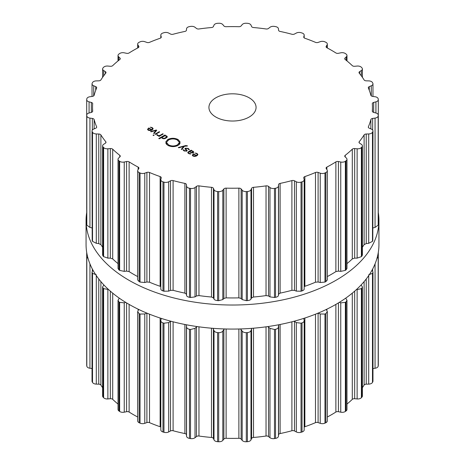 <?xml version="1.0" encoding="UTF-8"?>
<svg xmlns="http://www.w3.org/2000/svg" width="465" height="465" viewBox="0 0 465 465"><rect width="100%" height="100%" fill="white"/><g stroke="black" fill="none" stroke-linecap="round" stroke-linejoin="round"><path stroke-width="0.7" d="M86.06 244.526A146.44 84.549 0 0 0 232.5 329.075A146.44 84.549 0 0 0 378.94 244.526L378.94 220.474A146.44 84.549 0 0 0 378.307 212.615A146.44 84.549 0 0 1 378.94 220.474A146.44 84.549 0 0 1 232.5 305.023A146.44 84.549 0 0 1 86.06 220.474A146.44 84.549 0 0 0 232.5 305.023A146.44 84.549 0 0 0 378.94 220.474L378.94 244.526A146.44 84.549 0 0 1 232.5 329.075A146.44 84.549 0 0 1 86.06 244.526L86.06 220.474A146.44 84.549 0 0 1 86.693 212.615A146.44 84.549 0 0 0 86.06 220.474L86.06 244.526M304.186 427.103A2.354 1.36 180 0 1 304.871 426.742A139.959 80.805 0 0 0 310.26 424.766A139.959 80.805 0 0 0 315.485 422.65A2.354 1.36 180 0 1 318.101 422.58L320.228 423.324A4.127 2.383 0 0 0 324.971 423.138A146.44 84.549 0 0 0 325.401 422.935A146.44 84.549 0 0 0 325.831 422.732A4.127 2.383 0 0 0 327.325 420.895L327.325 311.672L326.366 309.423M327.325 417.012A139.959 80.805 0 0 0 331.469 414.716A139.959 80.805 0 0 0 335.875 412.054A2.354 1.36 180 0 1 338.421 411.694L340.758 412.182A4.127 2.383 0 0 0 345.35 411.461A146.44 84.549 0 0 0 345.704 411.217A146.44 84.549 0 0 0 346.053 410.967A4.127 2.383 0 0 0 346.977 409.462L346.977 300.291L345.728 298.146M346.977 404.068A139.959 80.805 0 0 0 348.872 402.469A139.959 80.805 0 0 0 352.296 399.359A2.354 1.36 180 0 1 354.673 398.72L357.132 398.941A4.127 2.383 0 0 0 361.386 397.715A146.44 84.549 0 0 0 361.648 397.436A146.44 84.549 0 0 0 361.91 397.151A4.127 2.383 0 0 0 362.392 396.035L362.392 286.911L361.125 284.946M362.392 387.676A139.959 80.805 0 0 0 364.112 385.067A2.354 1.36 180 0 1 366.228 384.171L368.71 384.107A4.127 2.383 0 0 0 372.477 382.428A146.44 84.549 0 0 0 372.639 382.12A146.44 84.549 0 0 0 372.796 381.817A4.127 2.383 0 0 0 372.971 381.131L372.971 272.031L371.965 270.31M372.971 368.547L375.057 368.257A4.127 2.383 0 0 0 378.185 366.182A146.44 84.549 0 0 0 378.237 365.868A146.44 84.549 0 0 0 378.289 365.548A4.127 2.383 0 0 0 378.307 365.321L378.307 256.238L377.807 255.035M378.307 349.837L378.307 252.385M86.693 349.837L86.693 252.385M87.193 255.035L86.693 256.238L86.693 365.321A4.127 2.383 0 0 0 86.711 365.548A146.44 84.549 0 0 0 86.763 365.868A146.44 84.549 0 0 0 86.816 366.182A4.127 2.383 0 0 0 89.943 368.257L92.029 368.547M93.035 270.31L92.029 272.031L92.029 381.131A4.127 2.383 0 0 0 92.204 381.817A146.44 84.549 0 0 0 92.361 382.12A146.44 84.549 0 0 0 92.523 382.428A4.127 2.383 0 0 0 96.29 384.107L98.772 384.171A2.354 1.36 180 0 1 100.888 385.067A139.959 80.805 0 0 0 102.608 387.676M103.875 284.946L102.608 286.911L102.608 396.035A4.127 2.383 0 0 0 103.091 397.151A146.44 84.549 0 0 0 103.352 397.436A146.44 84.549 0 0 0 103.614 397.715A4.127 2.383 0 0 0 107.868 398.941L110.327 398.72A2.354 1.36 180 0 1 112.704 399.359A139.959 80.805 0 0 0 116.128 402.469A139.959 80.805 0 0 0 118.023 404.068M119.273 298.146L118.023 300.291L118.023 409.462A4.127 2.383 0 0 0 118.947 410.967A146.44 84.549 0 0 0 119.296 411.217A146.44 84.549 0 0 0 119.65 411.461A4.127 2.383 0 0 0 124.242 412.182L126.579 411.694A2.354 1.36 180 0 1 129.125 412.054A139.959 80.805 0 0 0 133.531 414.716A139.959 80.805 0 0 0 137.675 417.012M138.634 309.423L137.675 311.672L137.675 420.895A4.127 2.383 0 0 0 139.169 422.732A146.44 84.549 0 0 0 139.599 422.935A146.44 84.549 0 0 0 140.029 423.138A4.127 2.383 0 0 0 144.772 423.324L146.899 422.58A2.354 1.36 180 0 1 149.515 422.65A139.959 80.805 0 0 0 154.74 424.766A139.959 80.805 0 0 0 160.129 426.742A2.354 1.36 180 0 1 160.814 427.103M163.959 432.293L163.959 323.21A146.44 84.549 180 0 1 163.465 323.059A146.44 84.549 180 0 1 162.977 322.908C161.326 322.268 160.617 321.362 160.861 320.187L160.814 429.898A4.127 2.383 0 0 0 162.977 431.991A146.44 84.549 0 0 0 163.465 432.142A146.44 84.549 0 0 0 163.959 432.293A4.127 2.383 0 0 0 168.673 431.944L170.504 430.974A2.354 1.36 180 0 1 173.096 430.747A139.959 80.805 0 0 0 178.938 432.235A139.959 80.805 0 0 0 184.89 433.566A2.354 1.36 180 0 1 186.442 434.787L186.552 436.222A4.127 2.383 0 0 0 189.458 438.39A146.44 84.549 0 0 0 189.987 438.483A146.44 84.549 0 0 0 190.522 438.576A4.127 2.383 0 0 0 195.027 437.704L196.497 436.548A2.354 1.36 180 0 1 198.962 436.031A139.959 80.805 0 0 0 205.193 436.833A139.959 80.805 0 0 0 211.482 437.466A2.354 1.36 180 0 1 213.418 438.489L214.01 439.884A4.127 2.383 0 0 0 217.597 441.686A146.44 84.549 0 0 0 218.149 441.721A146.44 84.549 0 0 0 218.695 441.75A4.127 2.383 0 0 0 222.822 440.384L223.874 439.082A2.354 1.36 180 0 1 226.118 438.303A139.959 80.805 0 0 0 232.5 438.385A139.959 80.805 0 0 0 238.882 438.303A2.354 1.36 180 0 1 241.126 439.082L242.178 440.384A4.127 2.383 0 0 0 246.305 441.75A146.44 84.549 0 0 0 246.851 441.721A146.44 84.549 0 0 0 247.403 441.686A4.127 2.383 0 0 0 250.99 439.884L251.582 438.489A2.354 1.36 180 0 1 253.518 437.466A139.959 80.805 0 0 0 259.807 436.833A139.959 80.805 0 0 0 266.038 436.031A2.354 1.36 180 0 1 268.503 436.548L269.973 437.704A4.127 2.383 0 0 0 274.478 438.576A146.44 84.549 0 0 0 275.013 438.483A146.44 84.549 0 0 0 275.542 438.39A4.127 2.383 0 0 0 278.448 436.222L278.558 434.787A2.354 1.36 180 0 1 280.11 433.566A139.959 80.805 0 0 0 286.062 432.235A139.959 80.805 0 0 0 291.904 430.747A2.354 1.36 180 0 1 294.496 430.974L296.327 431.944A4.127 2.383 0 0 0 301.041 432.293A146.44 84.549 0 0 0 301.535 432.142A146.44 84.549 0 0 0 302.023 431.991A4.127 2.383 0 0 0 304.186 429.898L304.186 320.606L303.738 318.397M325.831 422.732L325.831 313.648A146.44 84.549 180 0 1 325.401 313.852A146.44 84.549 180 0 1 324.971 314.055L320.228 313.98L318.234 313.073M325.831 313.648L327.325 311.672M340.758 412.182L340.758 302.837L339.281 302.384M340.758 302.837L345.35 302.378A146.44 84.549 180 0 0 345.704 302.134A146.44 84.549 180 0 0 346.053 301.884L346.977 300.291M302.023 431.991L302.023 322.908C303.674 322.268 304.383 321.362 304.139 320.187M302.023 322.908A146.44 84.549 180 0 1 301.535 323.059A146.44 84.549 180 0 1 301.041 323.21L296.327 322.6L294.153 321.216M278.558 434.787L278.692 324.756M357.132 398.941L357.132 289.596L356.521 289.486M278.558 325.215L278.448 326.878C278.343 328.058 277.373 328.865 275.542 329.307A146.44 84.549 180 0 1 275.013 329.4A146.44 84.549 180 0 1 274.478 329.493L269.973 328.36L267.887 326.57M357.132 289.596L361.386 288.631A146.44 84.549 180 0 0 361.648 288.352A146.44 84.549 180 0 0 361.91 288.068L362.392 286.911M251.582 438.489L251.582 328.918L252.018 328.319M251.582 328.918L250.99 330.539C250.542 331.69 249.35 332.376 247.403 332.603A146.44 84.549 180 0 1 246.851 332.638A146.44 84.549 180 0 1 246.305 332.667C244.323 332.661 242.951 332.12 242.178 331.039L240.475 328.947M368.71 274.763L372.477 273.344A146.44 84.549 180 0 0 372.639 273.036A146.44 84.549 180 0 0 372.796 272.734L372.971 272.031M223.874 439.082L223.874 329.516L224.525 328.947M223.874 329.516L222.822 331.039C222.049 332.12 220.677 332.661 218.695 332.667A146.44 84.549 180 0 1 218.149 332.638A146.44 84.549 180 0 1 217.597 332.603C215.65 332.376 214.458 331.69 214.01 330.539L212.982 328.319M376.935 258.482L378.185 257.099A146.44 84.549 180 0 0 378.237 256.785A146.44 84.549 180 0 0 378.289 256.465L378.307 256.238M196.497 436.548L196.497 326.976L197.114 326.57M196.497 326.976L195.027 328.36L190.522 329.493A146.44 84.549 180 0 1 189.987 329.4A146.44 84.549 180 0 1 189.458 329.307C187.628 328.865 186.657 328.058 186.552 326.878L186.308 324.756M170.504 430.974L170.504 321.402L170.847 321.216M170.504 321.402L168.673 322.6L163.959 323.21M160.861 320.187L161.262 318.397M146.766 313.073L144.772 313.98L140.029 314.055A146.44 84.549 180 0 1 139.599 313.852A146.44 84.549 180 0 1 139.169 313.648L137.675 311.672M125.719 302.384L124.242 302.837L119.65 302.378A146.44 84.549 180 0 1 119.296 302.134A146.44 84.549 180 0 1 118.947 301.884L118.023 300.291M108.479 289.486L103.614 288.631A146.44 84.549 180 0 1 103.352 288.352A146.44 84.549 180 0 1 103.091 288.068L102.608 286.911M92.523 382.428L92.523 273.344L96.29 274.763M92.523 273.344A146.44 84.549 180 0 1 92.361 273.036A146.44 84.549 180 0 1 92.204 272.734L92.029 272.031M86.816 366.182L86.816 257.099L88.065 258.482M86.816 257.099A146.44 84.549 180 0 1 86.763 256.785A146.44 84.549 180 0 1 86.711 256.465L86.693 256.238M215.836 117.041A23.57 13.607 180 0 1 208.93 107.421A23.57 13.607 180 0 1 232.5 93.814A23.57 13.607 180 0 1 256.07 107.421A23.57 13.607 180 0 1 241.521 119.993A23.57 13.607 180 0 1 215.836 117.041M325.401 172.777A146.44 84.549 0 0 0 325.831 172.573A4.127 2.383 0 0 0 327.325 170.742A4.127 2.383 0 0 0 327.075 169.923L326.227 168.574A2.354 1.36 180 0 1 326.087 168.109A2.354 1.36 180 0 1 326.854 167.104A139.959 80.805 0 0 0 331.469 164.558A139.959 80.805 0 0 0 335.875 161.896A2.354 1.36 180 0 1 338.421 161.535L340.758 162.023A4.127 2.383 0 0 0 345.35 161.303A146.44 84.549 0 0 0 345.704 161.059A146.44 84.549 0 0 0 346.053 160.809A4.127 2.383 0 0 0 346.977 159.309A4.127 2.383 0 0 0 346.379 158.071L345.088 156.845A2.354 1.36 180 0 1 344.751 156.141A2.354 1.36 180 0 1 345.204 155.333A139.959 80.805 0 0 0 348.872 152.317A139.959 80.805 0 0 0 352.296 149.207A2.354 1.36 180 0 1 354.673 148.562L357.132 148.783A4.127 2.383 0 0 0 361.386 147.556A146.44 84.549 0 0 0 361.648 147.277A146.44 84.549 0 0 0 361.91 146.992A4.127 2.383 0 0 0 362.392 145.882A4.127 2.383 0 0 0 361.305 144.272L359.625 143.214A2.354 1.36 180 0 1 359.009 142.296A2.354 1.36 180 0 1 359.23 141.715A139.959 80.805 0 0 0 361.805 138.343A139.959 80.805 0 0 0 364.112 134.908A2.354 1.36 180 0 1 366.228 134.013L368.71 133.949A4.127 2.383 0 0 0 372.477 132.269A146.44 84.549 0 0 0 372.639 131.967A146.44 84.549 0 0 0 372.796 131.659A4.127 2.383 0 0 0 372.971 130.973A4.127 2.383 0 0 0 371.285 129.055L369.28 128.206A2.354 1.36 180 0 1 368.315 127.108A2.354 1.36 180 0 1 368.385 126.782A139.959 80.805 0 0 0 369.774 123.184A139.959 80.805 0 0 0 370.872 119.557A2.354 1.36 180 0 1 372.645 118.441L375.057 118.098A4.127 2.383 0 0 0 378.185 116.029A146.44 84.549 0 0 0 378.237 115.709A146.44 84.549 0 0 0 378.289 115.39A4.127 2.383 0 0 0 378.307 115.163A4.127 2.383 0 0 0 375.929 113.007L373.674 112.402A2.354 1.36 180 0 1 372.314 111.17A2.354 1.36 180 0 1 372.314 111.106A139.959 80.805 0 0 0 372.459 107.421A139.959 80.805 0 0 0 372.314 103.736A2.354 1.36 180 0 1 372.314 103.678A2.354 1.36 180 0 1 373.674 102.44L375.929 101.835A4.127 2.383 0 0 0 378.307 99.679A4.127 2.383 0 0 0 378.289 99.452A146.44 84.549 0 0 0 378.237 99.132A146.44 84.549 0 0 0 378.185 98.818A4.127 2.383 0 0 0 375.057 96.743L372.645 96.406A2.354 1.36 180 0 1 370.872 95.284A139.959 80.805 0 0 0 369.774 91.657A139.959 80.805 0 0 0 368.385 88.059A2.354 1.36 180 0 1 368.315 87.734A2.354 1.36 180 0 1 369.28 86.635L371.285 85.787A4.127 2.383 0 0 0 372.971 83.869A4.127 2.383 0 0 0 372.796 83.183A146.44 84.549 0 0 0 372.639 82.88A146.44 84.549 0 0 0 372.477 82.572A4.127 2.383 0 0 0 368.71 80.893L366.228 80.829A2.354 1.36 180 0 1 364.112 79.934A139.959 80.805 0 0 0 361.805 76.498A139.959 80.805 0 0 0 359.23 73.127A2.354 1.36 180 0 1 359.009 72.552A2.354 1.36 180 0 1 359.625 71.627L361.305 70.57A4.127 2.383 0 0 0 362.392 68.965A4.127 2.383 0 0 0 361.91 67.849A146.44 84.549 0 0 0 361.648 67.564A146.44 84.549 0 0 0 361.386 67.286A4.127 2.383 0 0 0 357.132 66.059L354.673 66.28A2.354 1.36 180 0 1 352.296 65.641A139.959 80.805 0 0 0 348.872 62.531A139.959 80.805 0 0 0 345.204 59.508A2.354 1.36 180 0 1 344.751 58.706A2.354 1.36 180 0 1 345.088 57.997L346.379 56.771A4.127 2.383 0 0 0 346.977 55.538A4.127 2.383 0 0 0 346.053 54.033A146.44 84.549 0 0 0 345.704 53.783A146.44 84.549 0 0 0 345.35 53.539A4.127 2.383 0 0 0 340.758 52.818L338.421 53.306A2.354 1.36 180 0 1 335.875 52.946A139.959 80.805 0 0 0 331.469 50.284A139.959 80.805 0 0 0 326.854 47.738A2.354 1.36 180 0 1 326.087 46.733A2.354 1.36 180 0 1 326.227 46.267L327.075 44.919A4.127 2.383 0 0 0 327.325 44.105A4.127 2.383 0 0 0 325.831 42.269A146.44 84.549 0 0 0 325.401 42.065A146.44 84.549 0 0 0 324.971 41.862A4.127 2.383 0 0 0 320.228 41.676L318.101 42.42A2.354 1.36 180 0 1 315.485 42.35A139.959 80.805 0 0 0 310.26 40.234A139.959 80.805 0 0 0 304.871 38.258A2.354 1.36 180 0 1 303.732 37.09A2.354 1.36 180 0 1 303.761 36.886L304.139 35.468A4.127 2.383 0 0 0 304.186 35.102A4.127 2.383 0 0 0 302.023 33.009A146.44 84.549 0 0 0 301.535 32.858A146.44 84.549 0 0 0 301.041 32.707A4.127 2.383 0 0 0 296.327 33.056L294.496 34.026A2.354 1.36 180 0 1 291.904 34.253A139.959 80.805 0 0 0 286.062 32.765A139.959 80.805 0 0 0 280.11 31.434A2.354 1.36 180 0 1 278.558 30.213L278.448 28.778A4.127 2.383 0 0 0 275.542 26.61A146.44 84.549 0 0 0 275.013 26.517A146.44 84.549 0 0 0 274.478 26.424A4.127 2.383 0 0 0 269.973 27.296L268.503 28.452A2.354 1.36 180 0 1 266.038 28.97A139.959 80.805 0 0 0 259.807 28.167A139.959 80.805 0 0 0 253.518 27.534A2.354 1.36 180 0 1 251.582 26.511L250.99 25.116A4.127 2.383 0 0 0 247.403 23.314A146.44 84.549 0 0 0 246.851 23.279A146.44 84.549 0 0 0 246.305 23.25A4.127 2.383 0 0 0 242.178 24.616L241.126 25.918A2.354 1.36 180 0 1 238.882 26.697A139.959 80.805 0 0 0 232.5 26.615A139.959 80.805 0 0 0 226.118 26.697A2.354 1.36 180 0 1 223.874 25.918L222.822 24.616A4.127 2.383 0 0 0 218.695 23.25A146.44 84.549 0 0 0 218.149 23.279A146.44 84.549 0 0 0 217.597 23.314A4.127 2.383 0 0 0 214.01 25.116L213.418 26.511A2.354 1.36 180 0 1 211.482 27.534A139.959 80.805 0 0 0 205.193 28.167A139.959 80.805 0 0 0 198.962 28.97A2.354 1.36 180 0 1 196.497 28.452L195.027 27.296A4.127 2.383 0 0 0 190.522 26.424A146.44 84.549 0 0 0 189.987 26.517A146.44 84.549 0 0 0 189.458 26.61A4.127 2.383 0 0 0 186.552 28.778L186.442 30.213A2.354 1.36 180 0 1 184.89 31.434A139.959 80.805 0 0 0 178.938 32.765A139.959 80.805 0 0 0 173.096 34.253A2.354 1.36 180 0 1 170.504 34.026L168.673 33.056A4.127 2.383 0 0 0 163.959 32.707A146.44 84.549 0 0 0 163.465 32.858A146.44 84.549 0 0 0 162.977 33.009A4.127 2.383 0 0 0 160.814 35.102A4.127 2.383 0 0 0 160.861 35.468L161.239 36.886A2.354 1.36 180 0 1 161.268 37.09A2.354 1.36 180 0 1 160.129 38.258A139.959 80.805 0 0 0 154.74 40.234A139.959 80.805 0 0 0 149.515 42.35A2.354 1.36 180 0 1 146.899 42.42L144.772 41.676A4.127 2.383 0 0 0 140.029 41.862A146.44 84.549 0 0 0 139.599 42.065A146.44 84.549 0 0 0 139.169 42.269A4.127 2.383 0 0 0 137.675 44.105A4.127 2.383 0 0 0 137.925 44.919L138.773 46.267A2.354 1.36 180 0 1 138.913 46.733A2.354 1.36 180 0 1 138.146 47.738A139.959 80.805 0 0 0 133.531 50.284A139.959 80.805 0 0 0 129.125 52.946A2.354 1.36 180 0 1 126.579 53.306L124.242 52.818A4.127 2.383 0 0 0 119.65 53.539A146.44 84.549 0 0 0 119.296 53.783A146.44 84.549 0 0 0 118.947 54.033A4.127 2.383 0 0 0 118.023 55.538A4.127 2.383 0 0 0 118.622 56.771L119.912 57.997A2.354 1.36 180 0 1 120.249 58.706A2.354 1.36 180 0 1 119.796 59.508A139.959 80.805 0 0 0 116.128 62.531A139.959 80.805 0 0 0 112.704 65.641A2.354 1.36 180 0 1 110.327 66.28L107.868 66.059A4.127 2.383 0 0 0 103.614 67.286A146.44 84.549 0 0 0 103.352 67.564A146.44 84.549 0 0 0 103.091 67.849A4.127 2.383 0 0 0 102.608 68.965A4.127 2.383 0 0 0 103.695 70.57L105.375 71.627A2.354 1.36 180 0 1 105.991 72.552A2.354 1.36 180 0 1 105.77 73.127A139.959 80.805 0 0 0 103.195 76.498A139.959 80.805 0 0 0 100.888 79.934A2.354 1.36 180 0 1 98.772 80.829L96.29 80.893A4.127 2.383 0 0 0 92.523 82.572A146.44 84.549 0 0 0 92.361 82.88A146.44 84.549 0 0 0 92.204 83.183A4.127 2.383 0 0 0 92.029 83.869A4.127 2.383 0 0 0 93.715 85.787L95.72 86.635A2.354 1.36 180 0 1 96.685 87.734A2.354 1.36 180 0 1 96.615 88.059A139.959 80.805 0 0 0 95.226 91.657A139.959 80.805 0 0 0 94.128 95.284A2.354 1.36 180 0 1 92.355 96.406L89.943 96.743A4.127 2.383 0 0 0 86.816 98.818A146.44 84.549 0 0 0 86.763 99.132A146.44 84.549 0 0 0 86.711 99.452A4.127 2.383 0 0 0 86.693 99.679A4.127 2.383 0 0 0 89.071 101.835L91.326 102.44A2.354 1.36 180 0 1 92.686 103.678A2.354 1.36 180 0 1 92.686 103.736A139.959 80.805 0 0 0 92.541 107.421A139.959 80.805 0 0 0 92.686 111.106A2.354 1.36 180 0 1 92.686 111.17A2.354 1.36 180 0 1 91.326 112.402L89.071 113.007A4.127 2.383 0 0 0 86.693 115.163A4.127 2.383 0 0 0 86.711 115.39A146.44 84.549 0 0 0 86.763 115.709A146.44 84.549 0 0 0 86.816 116.029A4.127 2.383 0 0 0 89.943 118.098L92.355 118.441A2.354 1.36 180 0 1 94.128 119.557A139.959 80.805 0 0 0 95.226 123.184A139.959 80.805 0 0 0 96.615 126.782A2.354 1.36 180 0 1 96.685 127.108A2.354 1.36 180 0 1 95.72 128.206L93.715 129.055A4.127 2.383 0 0 0 92.029 130.973A4.127 2.383 0 0 0 92.204 131.659A146.44 84.549 0 0 0 92.361 131.967A146.44 84.549 0 0 0 92.523 132.269A4.127 2.383 0 0 0 96.29 133.949L98.772 134.013A2.354 1.36 180 0 1 100.888 134.908A139.959 80.805 0 0 0 103.195 138.343A139.959 80.805 0 0 0 105.77 141.715A2.354 1.36 180 0 1 105.991 142.296A2.354 1.36 180 0 1 105.375 143.214L103.695 144.272A4.127 2.383 0 0 0 102.608 145.882A4.127 2.383 0 0 0 103.091 146.992A146.44 84.549 0 0 0 103.352 147.277A146.44 84.549 0 0 0 103.614 147.556A4.127 2.383 0 0 0 107.868 148.783L110.327 148.562A2.354 1.36 180 0 1 112.704 149.207A139.959 80.805 0 0 0 116.128 152.317A139.959 80.805 0 0 0 119.796 155.333A2.354 1.36 180 0 1 120.249 156.141A2.354 1.36 180 0 1 119.912 156.845L118.622 158.071A4.127 2.383 0 0 0 118.023 159.309A4.127 2.383 0 0 0 118.947 160.809A146.44 84.549 0 0 0 119.296 161.059A146.44 84.549 0 0 0 119.65 161.303A4.127 2.383 0 0 0 124.242 162.023L126.579 161.535A2.354 1.36 180 0 1 129.125 161.896A139.959 80.805 0 0 0 133.531 164.558A139.959 80.805 0 0 0 138.146 167.104A2.354 1.36 180 0 1 138.913 168.109A2.354 1.36 180 0 1 138.773 168.574L137.925 169.923A4.127 2.383 0 0 0 137.675 170.742A4.127 2.383 0 0 0 139.169 172.573A146.44 84.549 0 0 0 139.599 172.777A146.44 84.549 0 0 0 140.029 172.98A4.127 2.383 0 0 0 144.772 173.172L146.899 172.422A2.354 1.36 180 0 1 149.515 172.492A139.959 80.805 0 0 0 154.74 174.607A139.959 80.805 0 0 0 160.129 176.584A2.354 1.36 180 0 1 161.268 177.752A2.354 1.36 180 0 1 161.239 177.956L160.861 179.374A4.127 2.383 0 0 0 160.814 179.74A4.127 2.383 0 0 0 162.977 181.832A146.44 84.549 0 0 0 163.465 181.984A146.44 84.549 0 0 0 163.959 182.135A4.127 2.383 0 0 0 168.673 181.786L170.504 180.815A2.354 1.36 180 0 1 173.096 180.589A139.959 80.805 0 0 0 178.938 182.077A139.959 80.805 0 0 0 184.89 183.408A2.354 1.36 180 0 1 186.442 184.628L186.552 186.064A4.127 2.383 0 0 0 189.458 188.238A146.44 84.549 0 0 0 189.987 188.331A146.44 84.549 0 0 0 190.522 188.418A4.127 2.383 0 0 0 195.027 187.546L196.497 186.389A2.354 1.36 180 0 1 198.962 185.872A139.959 80.805 0 0 0 205.193 186.674A139.959 80.805 0 0 0 211.482 187.314A2.354 1.36 180 0 1 213.418 188.331L214.01 189.726A4.127 2.383 0 0 0 217.597 191.528A146.44 84.549 0 0 0 218.149 191.563A146.44 84.549 0 0 0 218.695 191.592A4.127 2.383 0 0 0 222.822 190.226L223.874 188.93A2.354 1.36 180 0 1 226.118 188.145A139.959 80.805 0 0 0 232.5 188.226A139.959 80.805 0 0 0 238.882 188.145A2.354 1.36 180 0 1 241.126 188.93L242.178 190.226A4.127 2.383 0 0 0 246.305 191.592A146.44 84.549 0 0 0 246.851 191.563A146.44 84.549 0 0 0 247.403 191.528A4.127 2.383 0 0 0 250.99 189.726L251.582 188.331A2.354 1.36 180 0 1 253.518 187.314A139.959 80.805 0 0 0 259.807 186.674A139.959 80.805 0 0 0 266.038 185.872A2.354 1.36 180 0 1 268.503 186.389L269.973 187.546A4.127 2.383 0 0 0 274.478 188.418A146.44 84.549 0 0 0 275.013 188.331A146.44 84.549 0 0 0 275.542 188.238A4.127 2.383 0 0 0 278.448 186.064L278.558 184.628A2.354 1.36 180 0 1 280.11 183.408A139.959 80.805 0 0 0 286.062 182.077A139.959 80.805 0 0 0 291.904 180.589A2.354 1.36 180 0 1 294.496 180.815L296.327 181.786A4.127 2.383 0 0 0 301.041 182.135A146.44 84.549 0 0 0 301.535 181.984A146.44 84.549 0 0 0 302.023 181.832A4.127 2.383 0 0 0 304.186 179.74A4.127 2.383 0 0 0 304.139 179.374L303.761 177.956A2.354 1.36 180 0 1 303.732 177.752A2.354 1.36 180 0 1 304.871 176.584A139.959 80.805 0 0 0 310.26 174.607A139.959 80.805 0 0 0 315.485 172.492A2.354 1.36 180 0 1 318.101 172.422L320.228 173.172A4.127 2.383 0 0 0 324.971 172.98A146.44 84.549 0 0 0 325.401 172.777M147.539 129.421L148.242 130.223L150.032 130.619L152.049 129.968L153.183 128.788L152.398 127.706L150.247 127.201L151.974 127.922L152.578 128.753L151.7 129.654L148.788 127.974L147.527 129.316M152.584 128.666L152.578 129.613L152.584 128.666M154.107 133.548L156.728 130.27L156.292 130.02L150.608 131.531L151.096 131.81L155.996 130.438L153.619 133.269L154.107 133.548M155.072 134.106L155.513 134.362L159.669 131.967L159.228 131.711L155.072 134.106M153.037 135.222L153.584 135.542L154.13 135.228L153.584 134.908L153.037 135.222M157.844 135.321L157.379 134.676L156.74 134.676L157.35 135.484L159.181 135.844L158.629 136.164L159.077 136.419L163.227 134.019L162.785 133.763L160.227 135.245L159.053 135.582L157.844 135.321L157.844 135.704M161.739 137.745L161.739 137.344L162.395 138.396L163.785 138.779L165.011 138.57L166.952 137.448L167.319 136.739L166.656 135.937L164.825 135.559L165.36 135.251L164.918 134.995L158.78 138.535L159.222 138.797L161.71 137.553M166.034 142.284L165.807 141.837L167.83 139.483C171.236 137.878 174.642 137.884 178.049 139.512L180.118 141.901L179.693 141.511L179.019 141.988L177.264 139.965C174.387 138.587 171.504 138.582 168.621 139.942L166.528 142.296L166.034 142.284M168.656 144.935C171.539 146.312 174.422 146.318 177.305 144.958L179.391 142.604L179.891 142.616L180.118 143.057L178.095 145.411C174.683 147.021 171.277 147.016 167.877 145.388L165.807 142.999L166.232 143.389L166.9 142.912L168.656 144.935L168.656 145.778M187.395 145.801L185.651 145.568L178.31 147.521L178.793 147.806L183.692 146.434L181.321 149.259L181.803 149.544L184.431 146.26L187.395 146.016M188.296 148.434L185.39 148.178L184.907 148.754L186.145 149.939L186.296 150.834L184.425 150.677L183.605 149.8L183.018 149.794L184.047 150.898L186.732 151.084L187.186 150.52L185.924 149.294L185.82 148.428L187.93 148.666L188.796 149.753L189.4 149.759L188.296 148.434L188.296 148.916M185.518 149.509L185.82 148.428M186.593 151.16L186.593 150.474L186.296 151.27M193.818 152.102L192.963 151.125L191.22 150.66L191.632 150.422L191.191 150.166L188.342 151.805L187.726 152.613L188.61 153.531L190.726 154.02L190.679 153.671L188.999 153.305L188.337 152.601L188.831 152.038L189.296 151.77L192.045 152.991L193.312 152.706L193.818 152.078M192.295 155.264L192.998 156.066L194.794 156.461L196.805 155.804L197.939 154.63L197.154 153.549L195.004 153.043L196.73 153.764L197.334 154.595L196.463 155.496L193.545 153.81L192.283 155.153M197.346 154.508L197.334 155.455L197.346 154.508M327.325 170.742L327.325 279.965L325.831 281.656A146.44 84.549 180 0 1 325.401 281.86A146.44 84.549 180 0 1 324.971 282.063L324.971 172.98M304.186 286.643L304.871 286.3A139.959 80.805 180 0 0 310.26 284.324A139.959 80.805 180 0 0 315.485 282.209L318.101 281.993L320.228 282.517L324.971 282.063M346.977 159.309L346.977 268.479L346.053 269.892A146.44 84.549 180 0 1 345.704 270.142A146.44 84.549 180 0 1 345.35 270.386L340.758 271.368L338.421 271.107L335.875 271.612A139.959 80.805 180 0 1 331.469 274.274A139.959 80.805 180 0 1 327.325 276.57M160.861 288.724C160.617 289.573 161.326 290.305 162.977 290.916A146.44 84.549 180 0 0 163.465 291.067A146.44 84.549 180 0 0 163.959 291.218L168.673 291.131L170.504 290.387L173.096 290.305A139.959 80.805 180 0 0 178.938 291.793A139.959 80.805 180 0 0 184.89 293.124L186.442 294.2L186.552 295.409C186.657 296.269 187.628 296.908 189.458 297.321A146.44 84.549 180 0 0 189.987 297.414A146.44 84.549 180 0 0 190.522 297.501L195.027 296.891L196.497 295.961L198.962 295.589A139.959 80.805 180 0 0 205.193 296.391A139.959 80.805 180 0 0 211.482 297.025L213.418 297.902L214.01 299.071C214.458 299.902 215.65 300.413 217.597 300.611A146.44 84.549 180 0 0 218.149 300.646A146.44 84.549 180 0 0 218.695 300.675L222.822 299.576L223.874 298.501L226.118 297.856A139.959 80.805 180 0 0 232.5 297.943A139.959 80.805 180 0 0 238.882 297.856L241.126 298.501L242.178 299.576L246.305 300.675A146.44 84.549 180 0 0 246.851 300.646A146.44 84.549 180 0 0 247.403 300.611C249.35 300.413 250.542 299.902 250.99 299.071L251.582 297.902L253.518 297.025A139.959 80.805 180 0 0 259.807 296.391A139.959 80.805 180 0 0 266.038 295.589L268.503 295.961L269.973 296.891L274.478 297.501A146.44 84.549 180 0 0 275.013 297.414A146.44 84.549 180 0 0 275.542 297.321C277.373 296.908 278.343 296.269 278.448 295.409L278.558 294.2L280.11 293.124A139.959 80.805 180 0 0 286.062 291.793A139.959 80.805 180 0 0 291.904 290.305L294.496 290.387L296.327 291.131L301.041 291.218A146.44 84.549 180 0 0 301.535 291.067A146.44 84.549 180 0 0 302.023 290.916C303.674 290.305 304.383 289.573 304.139 288.724M362.392 145.882L362.392 255.006L361.91 256.076A146.44 84.549 180 0 1 361.648 256.36A146.44 84.549 180 0 1 361.386 256.639L357.132 258.127L354.673 258.133L352.296 258.918A139.959 80.805 180 0 1 348.872 262.028A139.959 80.805 180 0 1 346.977 263.626M372.971 130.973L372.796 240.742A146.44 84.549 180 0 1 372.639 241.05A146.44 84.549 180 0 1 372.477 241.352L368.71 243.294L366.228 243.584L364.112 244.625A139.959 80.805 180 0 1 362.392 247.235M372.971 227.931L375.057 227.443L378.185 225.112L378.185 116.029M378.307 115.163L378.289 224.473A146.44 84.549 180 0 1 378.237 224.793A146.44 84.549 180 0 1 378.185 225.112M137.675 170.742L137.675 279.965L139.169 281.656A146.44 84.549 180 0 0 139.599 281.86A146.44 84.549 180 0 0 140.029 282.063L144.772 282.517L146.899 281.993L149.515 282.209A139.959 80.805 180 0 0 154.74 284.324A139.959 80.805 180 0 0 160.129 286.3L160.814 286.643M137.675 276.57A139.959 80.805 180 0 1 133.531 274.274A139.959 80.805 180 0 1 129.125 271.612L129.125 161.896M118.023 159.309L118.023 268.479L118.947 269.892A146.44 84.549 180 0 0 119.296 270.142A146.44 84.549 180 0 0 119.65 270.386L124.242 271.368L126.579 271.107L129.125 271.612M118.023 263.626A139.959 80.805 180 0 1 116.128 262.028A139.959 80.805 180 0 1 112.704 258.918L112.704 149.207M102.608 145.882L102.608 255.006L103.091 256.076A146.44 84.549 180 0 0 103.352 256.36A146.44 84.549 180 0 0 103.614 256.639L107.868 258.127L110.327 258.133L112.704 258.918M102.608 247.235A139.959 80.805 180 0 1 100.888 244.625L100.888 134.908M92.029 130.973L92.204 240.742A146.44 84.549 180 0 0 92.361 241.05A146.44 84.549 180 0 0 92.523 241.352L96.29 243.294L98.772 243.584L100.888 244.625M86.693 115.163L86.711 224.473A146.44 84.549 180 0 0 86.763 224.793A146.44 84.549 180 0 0 86.816 225.112L89.943 227.443L92.029 227.931M151.7 130.154L151.7 129.654M148.788 128.485L148.788 127.974M156.292 130.816L156.292 130.02M155.996 131.188L155.996 130.438M159.228 132.223L159.228 131.711M153.584 135.536L153.584 134.908M157.379 135.501L157.379 134.676M159.181 136.355L159.181 135.844M162.785 134.275L162.785 133.763M164.825 135.856L164.825 135.559M164.918 135.507L164.918 134.995M166.11 142.284L166.11 141.866M179.205 141.97L179.205 141.581M166.9 144.696L166.9 142.912M166.714 144.522L166.714 143.319M166.232 143.941L166.232 143.389M166.104 143.737L166.104 142.976M179.816 143.807L179.816 143.034M179.391 144.388L179.391 142.604M179.316 144.47L179.316 142.993M179.019 144.76L179.019 142.964M183.692 147.178L183.692 146.434M183.605 150.602L183.605 149.8M189.65 151.974L189.65 151.561L191.214 150.933L191.191 150.166M190.679 154.02L190.679 153.671M196.463 155.99L196.463 155.496M193.545 154.328L193.545 153.81M148.242 128.974L148.876 128.433L151.352 129.857L150.416 130.229L148.631 130.002L148.242 128.974L148.126 130.154M151.352 130.31L151.352 129.857M162.291 137.256L164.68 135.879L166.208 136.129L166.639 137.006L164.25 138.39L162.721 138.14L162.291 137.256L162.221 138.291M166.714 137.652L166.714 136.739L166.639 137.71M191.214 150.933L192.574 151.352L192.859 152.45L190.952 152.317L190.952 152.706L190.952 152.317L189.65 151.561M193.219 152.753L193.219 152.02L192.859 152.898M192.998 154.81L193.638 154.275L196.108 155.699L195.178 156.066L193.388 155.845L192.998 154.81L192.882 155.996M196.108 156.147L196.108 155.699M324.971 423.138L324.971 314.055M320.228 423.324L320.228 313.98M318.101 422.58L318.101 313.125M326.854 310.324L326.854 309.184M315.485 422.65L315.485 314.189M335.875 412.054L335.875 304.412M304.871 426.742L304.871 318.031M338.421 411.694L338.421 302.907M345.35 411.461L345.35 302.378M346.053 410.967L346.053 301.884M301.041 432.293L301.041 323.21M296.327 431.944L296.327 322.6M294.496 430.974L294.496 321.402M291.904 430.747L291.904 321.809M352.296 399.359L352.296 293.153M280.11 433.566L280.11 324.483M354.673 398.72L354.673 291.142M278.448 436.222L278.448 326.878M361.386 397.715L361.386 288.631M275.542 438.39L275.542 329.307M361.91 397.151L361.91 288.068M274.478 438.576L274.478 329.493M269.973 437.704L269.973 328.36M268.503 436.548L268.503 326.976M266.038 436.031L266.038 326.825M364.112 385.067L364.112 281.598M253.518 437.466L253.518 328.197M366.228 384.171L366.228 278.983M368.71 384.107L368.71 275.571M250.99 439.884L250.99 330.539M372.477 382.428L372.477 273.344M247.403 441.686L247.403 332.603M372.796 381.817L372.796 272.734M246.305 441.75L246.305 332.667M242.178 440.384L242.178 331.039M241.126 439.082L241.126 329.516M238.882 438.303L238.882 328.993M226.118 438.303L226.118 328.993M372.645 271.031L372.645 269.055M375.057 368.257L375.057 263.87M222.822 440.384L222.822 331.039M378.185 366.182L378.185 257.099M218.695 441.75L218.695 332.667M378.289 365.548L378.289 256.465M217.597 441.686L217.597 332.603M214.01 439.884L214.01 330.539M213.418 438.489L213.418 328.918M211.482 437.466L211.482 328.197M198.962 436.031L198.962 326.825M195.027 437.704L195.027 328.36M190.522 438.576L190.522 329.493M189.458 438.39L189.458 329.307M186.552 436.222L186.552 326.878M186.442 434.787L186.442 325.215M184.89 433.566L184.89 324.483M173.096 430.747L173.096 321.809M168.673 431.944L168.673 322.6M162.977 431.991L162.977 322.908M160.129 426.742L160.129 318.031M149.515 422.65L149.515 314.189M146.899 422.58L146.899 313.125M144.772 423.324L144.772 313.98M140.029 423.138L140.029 314.055M139.169 422.732L139.169 313.648M138.146 310.324L138.146 309.184M129.125 412.054L129.125 304.412M126.579 411.694L126.579 302.907M124.242 412.182L124.242 302.837M119.65 411.461L119.65 302.378M118.947 410.967L118.947 301.884M112.704 399.359L112.704 293.153M110.327 398.72L110.327 291.142M107.868 398.941L107.868 289.596M103.614 397.715L103.614 288.631M103.091 397.151L103.091 288.068M100.888 385.067L100.888 281.598M98.772 384.171L98.772 278.983M96.29 384.107L96.29 275.571M92.204 381.817L92.204 272.734M92.355 271.031L92.355 269.055M89.943 368.257L89.943 263.87M86.711 365.548L86.711 256.465M325.831 281.656L325.831 172.573M320.228 282.517L320.228 173.172M318.101 281.993L318.101 172.422M326.854 169.568L326.854 167.104M315.485 282.209L315.485 172.492M335.875 271.612L335.875 161.896M304.871 286.3L304.871 176.584M338.421 271.107L338.421 161.535M340.758 271.368L340.758 162.023M345.35 270.386L345.35 161.303M302.023 290.916L302.023 181.832M346.053 269.892L346.053 160.809M301.041 291.218L301.041 182.135M296.327 291.131L296.327 181.786M294.496 290.387L294.496 180.815M345.204 156.955L345.204 155.333M291.904 290.305L291.904 180.589M352.296 258.918L352.296 149.207M280.11 293.124L280.11 183.408M354.673 258.133L354.673 148.562M278.558 294.2L278.558 184.628M357.132 258.127L357.132 148.783M278.448 295.409L278.448 186.064M361.386 256.639L361.386 147.556M275.542 297.321L275.542 188.238M361.91 256.076L361.91 146.992M274.478 297.501L274.478 188.418M269.973 296.891L269.973 187.546M268.503 295.961L268.503 186.389M359.23 142.871L359.23 141.715M266.038 295.589L266.038 185.872M364.112 244.625L364.112 134.908M253.518 297.025L253.518 187.314M366.228 243.584L366.228 134.013M251.582 297.902L251.582 188.331M368.71 243.294L368.71 133.949M250.99 299.071L250.99 189.726M372.477 241.352L372.477 132.269M247.403 300.611L247.403 191.528M372.796 240.742L372.796 131.659M246.305 300.675L246.305 191.592M242.178 299.576L242.178 190.226M241.126 298.501L241.126 188.93M368.385 127.433L368.385 126.782M238.882 297.856L238.882 188.145M370.872 128.881L370.872 119.557M226.118 297.856L226.118 188.145M372.645 130.049L372.645 118.441M223.874 298.501L223.874 188.93M375.057 227.443L375.057 118.098M222.822 299.576L222.822 190.226M218.695 300.675L218.695 191.592M378.289 224.473L378.289 115.39M217.597 300.611L217.597 191.528M214.01 299.071L214.01 189.726M213.418 297.902L213.418 188.331M211.482 297.025L211.482 187.314M198.962 295.589L198.962 185.872M373.674 112.402L373.674 102.44M196.497 295.961L196.497 186.389M375.929 113.007L375.929 101.835M195.027 296.891L195.027 187.546M190.522 297.501L190.522 188.418M189.458 297.321L189.458 188.238M186.552 295.409L186.552 186.064M186.442 294.2L186.442 184.628M184.89 293.124L184.89 183.408M173.096 290.305L173.096 180.589M369.28 90.286L369.28 86.635M170.504 290.387L170.504 180.815M371.285 95.871L371.285 85.787M168.673 291.131L168.673 181.786M163.959 291.218L163.959 182.135M162.977 290.916L162.977 181.832M160.129 286.3L160.129 176.584M149.515 282.209L149.515 172.492M359.625 73.621L359.625 71.627M146.899 281.993L146.899 172.422M361.305 75.812L361.305 70.57M144.772 282.517L144.772 173.172M140.029 282.063L140.029 172.98M139.169 281.656L139.169 172.573M138.146 169.568L138.146 167.104M345.088 59.41L345.088 57.997M126.579 271.107L126.579 161.535M346.379 60.444L346.379 56.771M124.242 271.368L124.242 162.023M119.65 270.386L119.65 161.303M118.947 269.892L118.947 160.809M119.796 156.955L119.796 155.333M326.227 47.198L326.227 46.267M110.327 258.133L110.327 148.562M327.075 47.854L327.075 44.919M107.868 258.127L107.868 148.783M103.614 256.639L103.614 147.556M103.091 256.076L103.091 146.992M105.77 142.871L105.77 141.715M303.761 37.299L303.761 36.886M98.772 243.584L98.772 134.013M304.139 37.857L304.139 35.468M96.29 243.294L96.29 133.949M92.523 241.352L92.523 132.269M92.204 240.742L92.204 131.659M96.615 127.433L96.615 126.782M94.128 128.881L94.128 119.557M92.355 130.049L92.355 118.441M89.943 227.443L89.943 118.098M86.816 225.112L86.816 116.029M86.711 224.473L86.711 115.39M91.326 112.402L91.326 102.44M89.071 113.007L89.071 101.835M95.72 90.286L95.72 86.635M93.715 95.871L93.715 85.787M105.375 73.621L105.375 71.627M103.695 75.812L103.695 70.57M119.912 59.41L119.912 57.997M118.622 60.444L118.622 56.771M160.861 37.857L160.861 35.468M161.239 37.299L161.239 36.886M138.773 47.198L138.773 46.267M137.925 47.854L137.925 44.919M148.585 128.625L148.585 128.084M152.398 128.241L152.398 127.706M151.381 127.666L151.381 127.305M160.227 135.757L160.227 135.245M166.656 136.524L166.656 135.937M178.049 140.517L178.049 139.512M167.83 140.5L167.83 139.483M177.305 145.807L177.305 144.958M185.651 145.946L185.651 145.568M185.39 149.41L185.39 148.178M184.425 151.09L184.425 150.677M186.558 150.34L186.558 149.73M185.924 149.788L185.924 149.294M192.963 151.613L192.963 151.125M188.342 152.526L188.342 151.805M189.819 153.996L189.819 153.642M188.999 153.735L188.999 153.305M193.347 154.467L193.347 153.927M197.154 154.084L197.154 153.549M196.137 153.502L196.137 153.148M148.631 130.415L148.631 130.002M150.416 130.572L150.416 130.229M162.721 138.558L162.721 138.14M164.25 138.756L164.25 138.39M165.65 138.308L165.65 137.814M193.388 156.252L193.388 155.845M195.178 156.414L195.178 156.066M304.186 179.74L304.186 289.027M372.459 107.421L372.459 111.641M378.307 99.679L378.307 208.762M372.971 83.869L372.971 96.453M160.814 179.74L160.814 289.027M362.392 68.965L362.392 77.324M346.977 55.538L346.977 60.932M327.325 44.105L327.325 47.988M304.186 35.102L304.186 37.898M92.541 107.421L92.541 111.641M86.693 99.679L86.693 208.762M92.029 83.869L92.029 96.453M102.608 68.965L102.608 77.324M118.023 55.538L118.023 60.932M160.814 35.102L160.814 37.898M137.675 44.105L137.675 47.988M188.337 153.363L188.337 152.601"/></g></svg>
